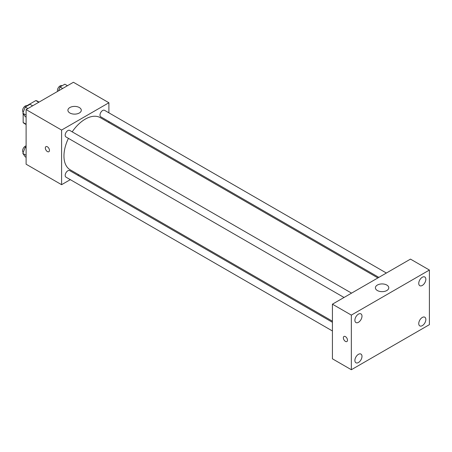 <?xml version="1.0" encoding="UTF-8"?>
<svg xmlns="http://www.w3.org/2000/svg" width="452" height="452" viewBox="0 0 452 452"><rect width="100%" height="100%" fill="white"/><g stroke="black" fill="none" stroke-linecap="round" stroke-linejoin="round"><path stroke-width="0.68" d="M26.883 105.723L35.821 100.564A12.95 7.481 120 0 1 37.318 101.095L39.064 102.101M26.109 124.204L23.154 122.498A12.95 7.481 120 0 0 24.363 123.532L26.109 124.537M23.154 122.498L23.154 113.655M38.776 102.271L35.821 100.564M70.32 179.653L61.591 184.693L26.109 164.206L26.109 109.582L73.416 82.27L108.898 102.751L108.898 112.83M78.789 174.76L77.84 175.308M68.427 138.357A30.103 17.379 120 0 0 63.958 156.013A30.103 17.379 120 0 0 70.19 169.794L332.423 321.191M377.9 277.923L100.299 117.65A30.103 17.379 120 0 0 72.19 131.843M108.898 121.515L108.898 122.616M61.591 184.693L61.591 130.063L108.898 102.751M386.375 273.031L104.531 110.311A3.757 2.17 120 0 0 101.632 111.322A3.757 2.17 120 0 0 99.994 115.102A3.757 2.17 120 0 0 100.773 116.825L378.855 277.375M332.423 322.293L69.715 170.619A3.757 2.17 120 0 0 66.817 171.624A3.757 2.17 120 0 0 65.178 175.41A3.757 2.17 120 0 0 65.952 177.133L332.423 330.971M344.034 297.478L65.952 136.928A3.757 2.17 -60 0 1 65.952 132.583A3.757 2.17 -60 0 1 69.715 130.413L351.554 293.133M61.591 130.063L26.109 109.582M69.868 112.994A6.69 3.865 180 0 1 67.907 110.265A6.69 3.865 180 0 1 74.597 106.401A6.69 3.865 180 0 1 81.292 110.265A6.69 3.865 180 0 1 77.162 113.831A6.69 3.865 180 0 1 69.868 112.994M49.466 150.38A2.927 1.689 60 0 1 48.861 151.719A2.927 1.689 60 0 1 45.934 150.03A2.927 1.689 60 0 1 45.934 146.651A2.927 1.689 60 0 1 48.189 147.431A2.927 1.689 60 0 1 49.466 150.38M48.861 151.719A2.927 1.689 60 0 1 45.934 150.03A2.927 1.689 60 0 1 45.934 146.646M332.423 358.809L332.423 304.179L410.478 259.115L429.4 270.042L429.4 324.666L351.345 369.73L332.423 358.809M351.345 369.73L351.345 315.106L332.423 304.179M347.498 340.198A2.927 1.689 60 0 1 346.893 341.537A2.927 1.689 60 0 1 343.966 339.847A2.927 1.689 60 0 1 343.966 336.469A2.927 1.689 60 0 1 346.221 337.254A2.927 1.689 60 0 1 347.498 340.198M351.345 315.106L429.4 270.042M386.822 290.523A6.69 3.865 180 0 1 379.533 291.365A6.69 3.865 180 0 1 375.403 287.794A6.69 3.865 180 0 1 382.093 283.929A6.69 3.865 180 0 1 388.782 287.794A6.69 3.865 180 0 1 386.822 290.523M422.304 277.251A5.017 2.898 120 0 0 418.755 283.398A5.017 2.898 120 0 0 419.795 285.692A5.017 2.898 120 0 0 424.812 282.794A5.017 2.898 120 0 0 424.812 277.003A5.017 2.898 120 0 0 422.304 277.251M358.442 314.123A5.017 2.898 120 0 0 354.893 320.27A5.017 2.898 120 0 0 355.933 322.564A5.017 2.898 120 0 0 360.95 319.666A5.017 2.898 120 0 0 360.95 313.874A5.017 2.898 120 0 0 358.442 314.123M358.442 354.328A5.017 2.898 120 0 0 354.893 360.47A5.017 2.898 120 0 0 355.933 362.77A5.017 2.898 120 0 0 360.95 359.871A5.017 2.898 120 0 0 360.95 354.08A5.017 2.898 120 0 0 358.442 354.328M422.304 317.457A5.017 2.898 120 0 0 418.755 323.598A5.017 2.898 120 0 0 419.795 325.898A5.017 2.898 120 0 0 424.812 322.999A5.017 2.898 120 0 0 424.812 317.208A5.017 2.898 120 0 0 422.304 317.457M346.899 341.537A2.927 1.689 60 0 1 343.966 339.847A2.927 1.689 60 0 1 343.966 336.469M26.109 117.119L25.233 116.616L22.843 113.215L25.233 107.056L30.013 104.293L32.64 105.813M26.109 115.102L22.843 113.215M27.86 108.57L25.233 107.056M27.244 105.892L27.137 105.836A3.757 2.17 120 0 0 24.238 106.841A3.757 2.17 120 0 0 22.6 110.627A3.757 2.17 120 0 0 23.221 112.237M58.534 90.858L60.054 86.953L64.834 84.196L67.455 85.71M62.675 88.468L60.054 86.953M62.06 85.795L61.958 85.733A3.757 2.17 120 0 0 59.059 86.739A3.757 2.17 120 0 0 57.415 90.524A3.757 2.17 120 0 0 57.557 91.423M26.109 157.324L25.233 156.821L22.843 153.42L25.233 147.262L26.109 146.753M26.109 155.307L22.843 153.42M26.109 147.764L25.233 147.262M26.109 145.894A3.757 2.17 120 0 0 22.6 150.827A3.757 2.17 120 0 0 23.221 152.443"/></g></svg>
